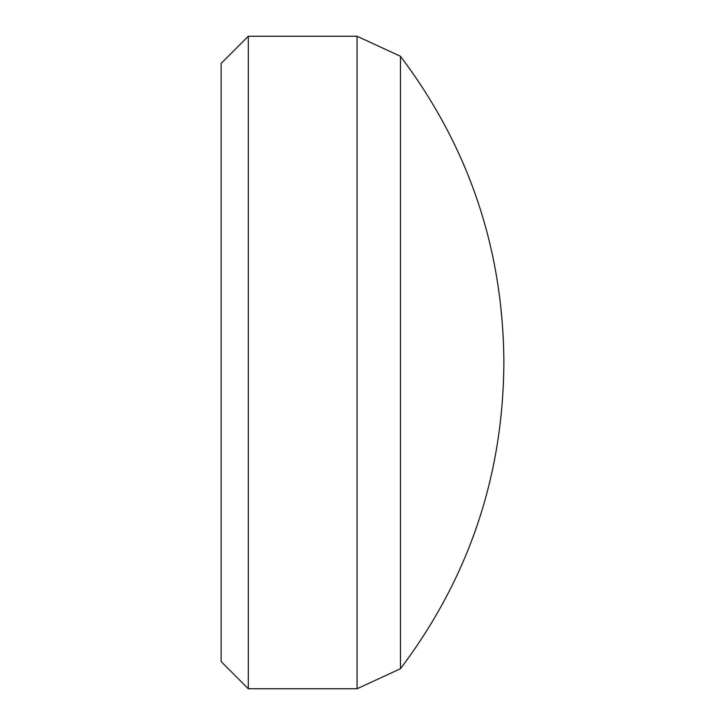 <?xml version="1.0" encoding="UTF-8"?>
<svg xmlns="http://www.w3.org/2000/svg" width="725" height="725" viewBox="0 0 725 725"><rect width="100%" height="100%" fill="white"/><g stroke="black" fill="none" stroke-linecap="round" stroke-linejoin="round"><path stroke-width="1.09" d="M248.312 688.75L221.125 661.562L221.125 63.438L248.312 36.25L248.312 688.75L357.062 688.75L357.062 36.25L248.312 36.25M400.454 56.269L400.454 668.731C468.767 578.079 503.241 476.008 503.875 362.5L503.875 360.869L503.875 362.5C503.241 248.992 468.767 146.921 400.454 56.269L357.062 36.25M503.875 364.131L503.875 362.5L503.875 364.131M400.454 668.731L357.062 688.75"/></g></svg>

